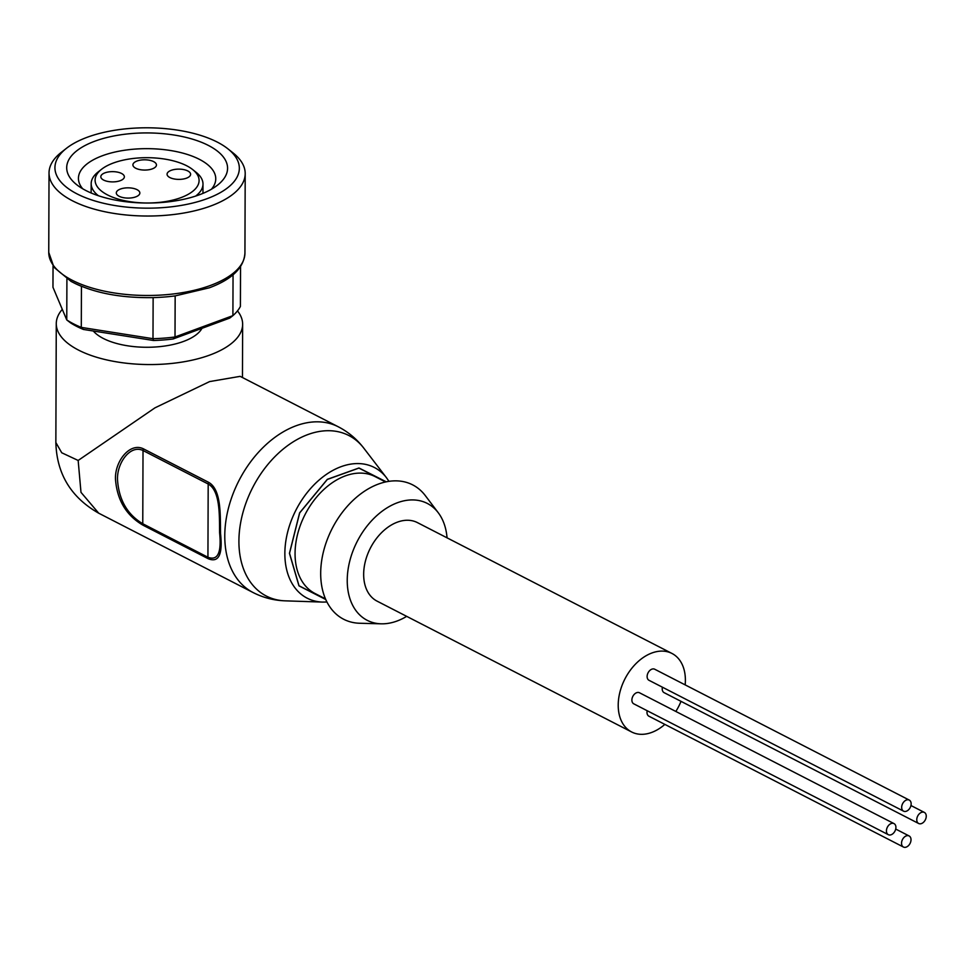 <?xml version="1.0" encoding="UTF-8"?>
<svg xmlns="http://www.w3.org/2000/svg" width="975" height="975" viewBox="0 0 975 975"><rect width="100%" height="100%" fill="white"/><g stroke="black" fill="none" stroke-linecap="round" stroke-linejoin="round"><path stroke-width="1.46" d="M325.699 599.393L299.02 585.768L289.526 553.288L299.666 512.911L327.308 479.456L358.898 468.085L386.124 481.845M386.234 481.821L358.971 467.988L327.32 479.347L299.618 512.862L289.453 553.312L298.972 585.865L325.735 599.491M81.437 286.309A96.123 41.888 -179.8 0 1 73.673 282.762M152.539 297.631L153.136 297.607A96.123 41.888 -179.8 0 0 175.159 295.9L209.284 287.82C232.062 279.337 243.945 267.759 244.932 253.073A98.085 42.742 -179.8 0 1 210.478 285.443A98.085 42.742 -179.8 0 1 72.199 280.252A98.085 42.742 -179.8 0 1 48.75 252.391L53.954 267.26L71.065 281.409C92.491 292.646 119.645 298.058 152.539 297.631M671.97 653.457L417.434 522.612A44.143 30.188 117.2 0 0 382.31 531.923A44.143 30.188 117.2 0 0 363.663 574.263A44.143 30.188 117.2 0 0 377.069 601.136L631.617 731.969A44.143 30.188 -62.8 0 1 618.211 705.096A44.143 30.188 -62.8 0 1 636.846 662.756A44.143 30.188 -62.8 0 1 671.97 653.457A44.143 30.188 -62.8 0 1 685.388 680.331A44.143 30.188 -62.8 0 1 685.157 684.889M681.025 701.354A44.143 30.188 -62.8 0 1 675.833 711.445M664.852 724.401A44.143 30.188 -62.8 0 1 631.617 731.969M447.05 537.847A65.715 44.96 117.2 0 0 438.287 512.777A65.715 44.96 117.2 0 0 382.371 511.034A65.715 44.96 117.2 0 0 347.234 580.308A65.715 44.96 117.2 0 0 381.213 623.817A65.715 44.96 117.2 0 0 406.697 616.358M438.287 512.777L425.319 495.629A75.526 51.663 117.2 0 0 361.055 493.63A75.526 51.663 117.2 0 0 320.69 573.251A75.526 51.663 117.2 0 0 359.726 623.257L381.213 623.817M338.288 426.794L240.155 376.35L209.625 381.578L154.964 407.842L78.158 460.456L80.986 492.338L98.707 513.191L253.098 592.544A93.186 63.741 117.2 0 1 224.774 535.811A93.186 63.741 117.2 0 1 264.14 446.44A93.186 63.741 117.2 0 1 338.288 426.794C348.355 432.01 356.838 439.116 363.748 448.098A90.248 61.742 117.2 0 0 286.991 446.099A90.248 61.742 117.2 0 0 238.912 541.113A90.248 61.742 117.2 0 0 285.236 600.844C273.914 600.454 263.189 597.687 253.098 592.544M220.545 533.642C222.8 554.592 218.705 562.953 208.26 558.736L143.093 525.245C126.409 515.543 117.219 500.346 115.513 479.651C114.416 461.906 129.602 442.065 143.349 448.793L208.528 482.284C221.678 489.499 220.192 515.994 220.545 533.642M237.486 310.879A93.186 40.609 -179.8 0 1 242.641 324.273A93.186 40.609 -179.8 0 1 181.606 362.152A93.186 40.609 -179.8 0 1 78.536 350.098A93.186 40.609 -179.8 0 1 56.27 323.627A93.186 40.609 -179.8 0 1 62.29 309.343M93.308 331.013A56.891 24.789 0.2 0 0 103.301 338.447A56.891 24.789 0.2 0 0 159.961 346.612A56.891 24.789 0.2 0 0 201.971 328.331M53.04 265.943L52.967 287.284L66.763 319.934A96.123 41.888 0.2 0 0 73.527 323.846A96.123 41.888 0.2 0 0 81.291 327.393L83.363 329.44A92.198 40.182 -179.8 0 1 70.468 322.81L66.763 319.934L66.909 278.923M227.882 148.809L233.013 152.88A98.085 42.742 -179.8 0 1 245.2 173.623A98.085 42.742 -179.8 0 1 180.96 213.501A98.085 42.742 -179.8 0 1 72.467 200.801A98.085 42.742 -179.8 0 1 49.03 172.941A98.085 42.742 -179.8 0 1 61.364 152.283L66.532 148.249A92.198 40.182 -179.8 0 1 217.303 142.106A92.198 40.182 -179.8 0 1 227.882 148.809A92.198 40.182 -179.8 0 1 199.57 201.179A92.198 40.182 -179.8 0 1 76.964 193.854A92.198 40.182 -179.8 0 1 66.532 148.249M199.314 194.805A80.438 35.051 -179.8 0 1 76.696 184.702A80.438 35.051 -179.8 0 1 94.953 141.156A80.438 35.051 -179.8 0 1 198.083 140.997A80.438 35.051 -179.8 0 1 217.449 185.201A80.438 35.051 -179.8 0 1 199.314 194.805M211.417 189.235A68.664 29.92 0.2 0 0 215.755 178.815A68.664 29.92 0.2 0 0 199.351 159.315A68.664 29.92 0.2 0 0 102.558 155.683A68.664 29.92 0.2 0 0 78.439 178.34A68.664 29.92 0.2 0 0 82.704 188.784M192.623 169.528A51.992 22.657 -179.8 0 1 180.814 197.681A51.992 22.657 -179.8 0 1 114.16 197.779A51.992 22.657 -179.8 0 1 101.644 169.211A51.992 22.657 -179.8 0 1 113.368 163.008A51.992 22.657 -179.8 0 1 192.623 169.528L196.036 172.246A55.916 24.363 -179.8 0 1 202.995 184.068A55.916 24.363 -179.8 0 1 195.658 196.072M103.63 180.07A11.773 5.131 -179.8 0 1 100.815 176.731A11.773 5.131 -179.8 0 1 108.53 171.941A11.773 5.131 -179.8 0 1 121.546 173.465A11.773 5.131 -179.8 0 1 124.361 176.816A11.773 5.131 -179.8 0 1 116.647 181.594A11.773 5.131 -179.8 0 1 103.63 180.07M135.732 168.236A11.773 5.131 -179.8 0 1 132.917 164.897A11.773 5.131 -179.8 0 1 140.619 160.107A11.773 5.131 -179.8 0 1 153.648 161.631A11.773 5.131 -179.8 0 1 156.451 164.982A11.773 5.131 -179.8 0 1 148.748 169.76A11.773 5.131 -179.8 0 1 135.732 168.236M169.882 177.56A11.773 5.131 -179.8 0 1 167.066 174.208A11.773 5.131 -179.8 0 1 174.769 169.431A11.773 5.131 -179.8 0 1 187.797 170.954A11.773 5.131 -179.8 0 1 190.6 174.293A11.773 5.131 -179.8 0 1 182.898 179.083A11.773 5.131 -179.8 0 1 169.882 177.56M119.121 196.267A11.773 5.131 -179.8 0 1 116.305 192.928A11.773 5.131 -179.8 0 1 124.02 188.138A11.773 5.131 -179.8 0 1 137.036 189.662A11.773 5.131 -179.8 0 1 139.852 193.013A11.773 5.131 -179.8 0 1 132.137 197.791A11.773 5.131 -179.8 0 1 119.121 196.267M208.26 558.736L207.931 557.249C217.754 560.954 221.642 552.788 219.594 532.74C219.387 515.933 220.387 490.681 208.187 484.014L208.528 482.284M143.349 448.793L143.02 450.523C130.272 444.247 116.549 463.259 117.536 480.175C118.999 500.029 127.408 514.556 142.764 523.746L143.093 525.245M98.707 513.203C70.992 497.408 56.708 473.85 55.855 442.528L61.73 452.766L78.158 460.456M173.075 338.983L175.012 336.984L232.903 315.644L229.722 318.094L173.075 338.983A92.198 40.182 -179.8 0 1 153.514 340.494L83.363 329.44M153.514 340.494L152.99 338.691L81.291 327.393L81.437 286.321M153.136 297.607L152.99 338.691A96.123 41.888 0.2 0 0 175.012 336.984L175.159 295.9M233.049 274.792L232.903 315.644A96.123 41.888 0.2 0 0 240.398 306.467L240.545 266.602M98.414 195.731A55.916 24.363 -179.8 0 1 91.175 183.678A55.916 24.363 -179.8 0 1 98.195 171.905L101.644 169.211M901.534 843.241A6.228 4.266 117.2 0 0 903.435 847.031A6.228 4.266 117.2 0 0 908.383 845.715A6.228 4.266 117.2 0 0 911.016 839.743A6.228 4.266 117.2 0 0 909.127 835.953A6.228 4.266 117.2 0 0 904.166 837.257A6.228 4.266 117.2 0 0 901.534 843.241M647.193 710.738A6.228 4.266 117.2 0 0 646.998 712.396A6.228 4.266 117.2 0 0 648.887 716.186L903.435 847.031M886.433 830.895A6.228 4.266 117.2 0 0 888.322 834.685A6.228 4.266 117.2 0 0 893.283 833.369A6.228 4.266 117.2 0 0 895.915 827.397A6.228 4.266 117.2 0 0 894.026 823.607A6.228 4.266 117.2 0 0 889.066 824.911A6.228 4.266 117.2 0 0 886.433 830.895M894.026 823.607L639.478 692.762A6.228 4.266 117.2 0 0 634.518 694.078A6.228 4.266 117.2 0 0 631.885 700.05A6.228 4.266 117.2 0 0 633.787 703.84L888.322 834.685M901.668 807.361A6.228 4.266 117.2 0 0 903.557 811.151A6.228 4.266 117.2 0 0 908.517 809.835A6.228 4.266 117.2 0 0 911.15 803.863A6.228 4.266 117.2 0 0 909.248 800.073A6.228 4.266 117.2 0 0 904.3 801.389A6.228 4.266 117.2 0 0 901.668 807.361M909.248 800.073L654.713 669.228A6.228 4.266 117.2 0 0 649.752 670.544A6.228 4.266 117.2 0 0 647.12 676.516A6.228 4.266 117.2 0 0 649.009 680.306L903.557 811.151M916.768 819.707A6.228 4.266 117.2 0 0 918.657 823.497A6.228 4.266 117.2 0 0 923.618 822.181A6.228 4.266 117.2 0 0 926.25 816.209A6.228 4.266 117.2 0 0 924.361 812.419A6.228 4.266 117.2 0 0 919.401 813.735A6.228 4.266 117.2 0 0 916.768 819.707M662.427 687.204A6.228 4.266 117.2 0 0 662.22 688.862A6.228 4.266 117.2 0 0 664.121 692.664L918.657 823.497M385.564 481.967L375.119 476.604A65.715 44.96 117.2 0 0 322.81 490.462A65.715 44.96 117.2 0 0 295.059 553.495A65.715 44.96 117.2 0 0 315.023 593.507L325.467 598.869M388.964 481.345L386.49 477.738A73.478 50.261 117.2 0 0 323.992 476.105A73.478 50.261 117.2 0 0 284.858 553.459A73.478 50.261 117.2 0 0 322.567 602.087L285.236 600.844M143.02 450.523L208.187 484.014L207.931 557.249L142.764 523.746L143.02 450.523M242.458 377.532L242.641 324.273M244.932 253.073L245.2 173.623M202.958 193.379L202.995 184.068M326.942 602.014L322.567 602.087M386.49 477.738L363.748 448.098M55.855 442.589L56.27 323.627M48.75 252.391L49.03 172.941M91.138 192.989L91.175 183.678M909.127 835.953L895.708 829.055M924.361 812.419L910.943 805.521"/></g></svg>
